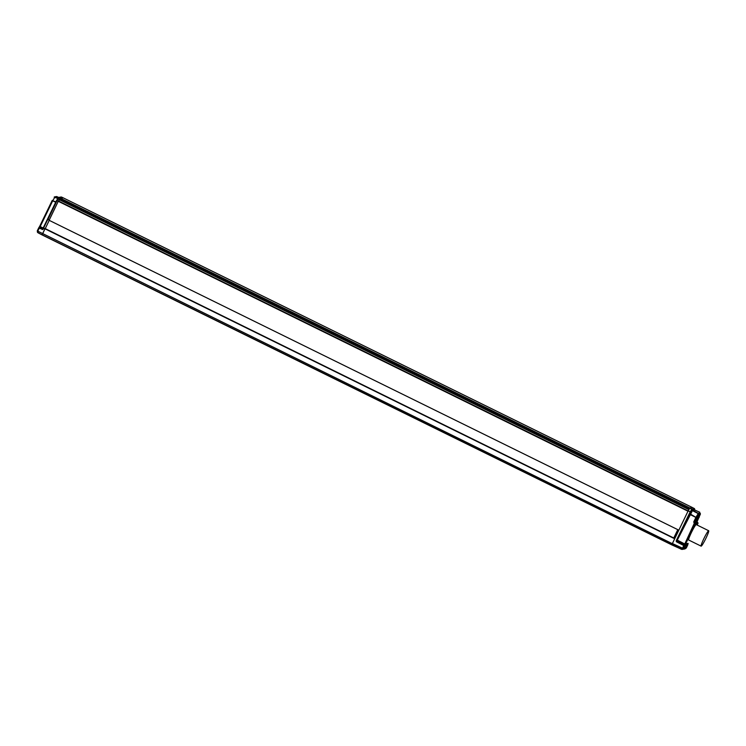 <?xml version="1.0" encoding="UTF-8"?>
<svg xmlns="http://www.w3.org/2000/svg" width="746" height="746" viewBox="0 0 746 746"><rect width="100%" height="100%" fill="white"/><g stroke="black" fill="none" stroke-linecap="round" stroke-linejoin="round"><path stroke-width="1.12" d="M674.776 538.565L45.114 228.546L42.102 234.934L671.82 544.897L681.928 549.438L681.322 549.112L684.865 548.944L686.227 548.058L685.807 547.629L686.32 547.946L687.598 545.307A0.699 0.671 7 0 0 687.672 545.084L687.672 545.084A0.699 0.671 7 0 0 687.672 544.916M44.956 228.808L674.673 538.771L671.857 544.776L681.322 549.112L682.404 548.301L672.314 543.675L671.857 544.776L42.14 234.813L42.643 233.582L37.3 230.887L37.85 231.046L37.328 230.738L38.708 227.884A0.699 0.634 38.7 0 1 39.566 227.605L38.699 227.894L37.328 230.738L37.897 231.073M49.096 220.294L678.832 530.164M58.235 197.765L56.994 200.683L687.998 511.206L678.907 530.014M691.859 509.052L689.891 508.017L692.129 509.798L691.859 509.052L694.479 508.613L694.703 509.359L692.493 507.578L689.929 508.007L692.493 507.578L62.739 197.615L60.212 198.044L62.552 198.035M689.64 508.408L59.978 198.473L60.212 198.044L58.682 201.094M49.18 220.182L58.281 201.243L49.189 220.051M49.227 220.359L45.245 228.612L49.227 220.359M37.468 232.342L37.3 230.887L37.962 232.752L42.102 234.934L37.999 232.631L37.841 231.195L672.305 543.675M689.863 508.054L688.148 510.898L690.302 511.831L691.822 509.089M682.459 548.17L684.129 544.953A0.699 0.634 38.7 0 1 684.474 545.839L683.196 548.478L672.37 543.545L688.148 510.898L58.44 200.982L56.463 200.665L56.994 200.683L56.454 200.693L47.688 218.82L47.986 219.324L47.688 218.82M45.04 228.64L43.65 228.285L44.937 228.845L42.643 233.582L672.314 543.675M676.193 541.195L676.827 540.841L676.575 541.857L676.771 541.074L676.193 541.195L676.575 541.857L683.784 545.55L684.781 545.457A0.699 0.634 -141.3 0 0 684.436 544.571L684.772 543.974L685.462 544.254L695.309 523.897L694.619 523.608L695.002 522.965L697.65 522.526A0.699 0.69 -99.6 0 1 697.948 523.45L695.309 523.897A0.699 0.69 80.4 0 0 695.002 522.965L694.228 523.412L684.772 543.974L677.564 540.272L676.827 540.841L690.665 512.213L690.302 511.831M682.478 548.329L683.205 548.478L681.928 549.438L684.865 548.944M692.829 510.329L692.288 510.18L690.041 513.826L677.088 540.524M693.985 510.022C693.659 508.735 693.416 508.781 693.276 510.143L692.129 509.798L690.665 512.213M693.276 510.143A5.716 0.569 116.2 0 0 693.062 510.46L698.657 513.528A0.699 0.69 -99.6 0 1 698.965 514.451L699.151 514.208A0.699 0.504 32.2 0 0 698.722 513.435A5.66 0.559 -63.8 0 1 699.748 512.213L693.771 509.583M693.799 509.509L693.034 509.639A6.136 0.606 116.2 0 0 692.726 510.105L677.284 540.16M696.307 524.718A8.579 0.849 116.2 0 0 696.242 524.606A8.579 0.849 116.2 0 0 693.062 529.259A8.579 0.849 116.2 0 0 689.09 537.875A8.579 0.849 116.2 0 0 688.661 540.001L701.119 546.137A8.579 0.849 -63.8 0 1 701.548 544.011A8.579 0.849 -63.8 0 1 705.52 535.395A8.579 0.849 -63.8 0 1 708.7 530.742A8.579 0.849 -63.8 0 1 708.271 532.868A8.579 0.849 -63.8 0 1 704.299 541.475A8.579 0.849 -63.8 0 1 701.119 546.137M683.205 548.478L686.227 548.058L687.644 544.972A0.699 0.671 -173 0 0 687.709 544.748L688.11 543.806M687.607 545.298L687.607 545.307A0.699 0.699 0 0 0 687.672 545.084L687.709 544.757A0.699 0.671 -173 0 0 687.719 544.701M689.761 514.367L695.906 517.435L693.733 521.93L694.228 523.412M693.733 521.93L697.062 521.762L697.249 522.321L694.61 522.769L694.423 522.209L698.526 514.526L698.079 513.798L696.093 517.081L696.568 517.771L690.041 513.826M699.151 514.208A4.961 0.494 -63.8 0 1 699.916 514.078L699.888 514.292A0.699 0.69 80.4 0 0 699.962 513.975M700.373 514.059A0.699 0.522 -160.3 0 1 700.326 514.218A0.699 0.69 -99.6 0 0 700.13 513.369A0.699 0.699 0 0 1 700.354 514.153L697.072 521.752M698.871 516.605L699.216 517.323L698.871 516.605M699.888 514.292L697.062 521.762L697.631 522.517A0.699 0.699 0 0 1 697.948 523.45L697.165 525.063L697.948 523.45M697.361 517.677L696.018 521.351L699.72 513.835L696.018 521.351L697.361 517.677M687.747 543.62L686.106 546.986A2.089 2.079 80.4 0 1 687.047 543.741M697.669 517.631L698.61 516.092L697.669 517.631M42.811 228.873L42.13 229.572L42.475 228.975L39.566 227.605L39.883 227.213A0.699 0.634 -141.3 0 0 39.1 227.371L39.1 227.371A0.699 0.634 -141.3 0 0 39.016 227.493L39.697 226.299L43.287 228.071M42.699 228.975L56.351 200.898M689.108 509.294L58.141 198.716L58.943 197.457L58.253 197.709L58.943 197.457L59.978 198.473M59.447 199.825L57.647 199.135L58.636 197.41L61.125 196.991L62.739 197.615L61.452 197.028L58.943 197.457L689.929 508.007M55.885 201.858L52.155 200.534L55.698 202.241M54.197 197.149A0.699 0.69 80.4 0 1 55.055 196.916L52.891 200.441L52.155 200.534L52.705 200.795L39.883 227.213L42.96 228.602M52.705 200.795L52.155 200.534L39.697 226.299L52.211 200.441M58.393 201.038L56.808 200.627M47.875 219.119L49.208 220.014M37.459 232.286L37.999 232.631M56.584 200.506L57.824 198.455L54.169 197.186A0.699 0.699 0 0 1 54.645 196.86L56.454 196.552A0.699 0.69 -99.6 0 1 56.855 196.608L58.608 197.41L56.864 196.608L55.055 196.916L58.048 198.287M58.43 201.047L688.101 510.991M688.903 509.639L59.466 199.807M676.277 540.617L690.19 511.831M684.129 544.953L676.92 541.26L677.228 540.878L684.436 544.571L684.129 544.953M62.739 197.615L692.456 507.578L694.479 508.613L694.237 509.434M690.218 511.737L688.194 510.814M688.101 543.815L687.644 544.972M684.781 545.457L685.462 544.254M686.143 547.424L688.101 543.386L685.919 543.75L683.961 547.797L686.143 547.424L684.026 547.331M683.112 548.59L686.311 547.956L684.987 548.897M698.965 514.451L698.526 514.526A0.699 0.69 80.4 0 0 698.228 513.602L692.083 510.45M692.847 510.478L692.288 510.18M685.919 543.75L683.961 547.797M678.17 529.949L678.44 530.975M675.139 537.81L674.123 538.164M677.806 529.763L673.815 538.015M678.608 530.639L678.459 530.089M674.431 538.323L674.99 538.127M42.886 229.46L39.23 228.201L37.85 231.046M47.623 219.203L43.352 228.034M57.983 198.464L57.666 199.117M57.638 199.163L56.901 200.385L57.638 199.163M56.994 200.683L47.986 219.324M47.958 219.492L49.143 220.154M47.753 219.464L43.641 227.987M43.65 228.285L43.287 229.05M681.284 549.233L37.962 232.752M674.804 538.5L45.114 228.546M699.58 513.369L699.748 512.213M685.723 543.965L687.793 543.61M673.769 537.987L677.76 529.744M696.242 524.606L708.7 530.742M39.697 226.308L38.783 227.754A0.699 0.699 0 0 0 38.699 227.894M56.463 200.665L47.669 218.848L49.105 220.247M45.077 228.574L43.119 228.267"/></g></svg>
